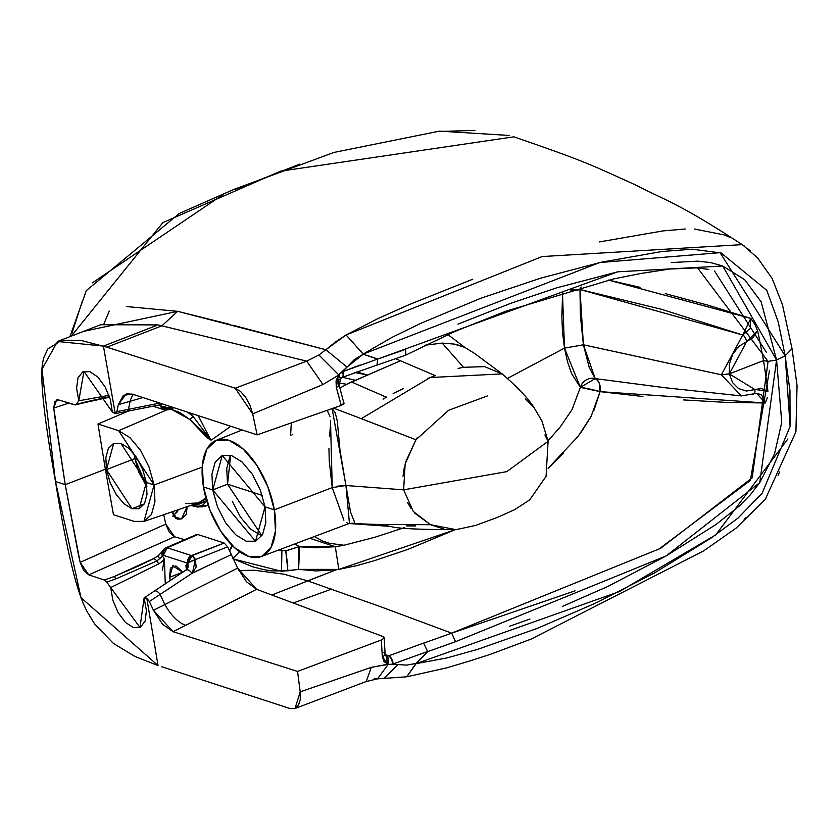 <?xml version="1.0" encoding="UTF-8"?>
<svg xmlns="http://www.w3.org/2000/svg" width="839" height="839" viewBox="0 0 839 839"><rect width="100%" height="100%" fill="white"/><g stroke="black" fill="none" stroke-linecap="round" stroke-linejoin="round"><path stroke-width="1.26" d="M202.545 505.193L207.474 500.621L202.545 505.193L206.751 505.539L202.545 505.193L197.354 506.62L190.852 505.403L199.85 506.316M206.751 505.539L205.188 506.295L206.751 505.539M185.849 570.489A6.114 2.957 56.6 0 1 186.321 570.027A6.114 2.957 56.6 0 1 191.995 573.341L231.312 554.579L227.684 546.85L195.361 559.592L196.137 567.101L192.446 573.027L160.113 594.411L164.853 604.562L237.689 568.129L231.312 554.579L192.446 573.027L195.361 559.592L227.684 546.85L224.181 543.032L191.942 555.743A6.114 2.874 68.5 0 1 195.361 559.592A6.114 0.87 157.4 0 0 187.926 563.053A6.114 5.003 -70.3 0 1 191.942 555.743L191.407 555.565A6.114 4.898 107.9 0 0 187.537 563.137L187.118 569.241M161.497 666.669L289.948 708.525L161.497 666.669M108.986 395.358L78.782 400.811L76.328 404.199L74.283 404.818L58.887 400.004L56.633 399.962L53.769 408.058L68.84 403.129L53.769 408.058L65.222 484.659L55.489 481.513L80.995 597.651L158.047 665.537L135.131 656.559L113.517 643.513L94.797 624.195L87.015 611.505L83.606 604.279C74.765 583.671 65.39 542.749 55.489 481.513L41.95 369.233L57.555 341.473L103.438 346.088L156.704 325.406L103.438 346.088L115.247 413.637L112.342 412.075L110.339 399.469L105.137 386.936L97.796 376.984L89.773 371.625L82.704 371.929L77.996 377.833L76.59 388.153L78.782 400.811L76.328 404.199L109.469 396.711L85.746 401.912A6.114 2.066 76.4 0 1 85.106 402.521A6.114 2.066 -103.6 0 0 85.746 401.912L75.342 404.88L58.877 400.014L54.766 401.482L53.769 408.058L54.787 416.71L65.222 484.659L55.489 481.513C44.394 419.888 40.052 380.591 42.474 363.623L43.659 357.886L47.76 349.024L61.677 340.246L81.1 340.445L106.889 347.178L161.906 325.826L106.889 347.178L235.193 388.226L306.717 361.137L235.193 388.226L252.686 413.868L322.963 384.535L306.717 361.137L318.904 354.981L338.662 374.771L347.021 367.083L325.857 349.748L318.904 354.981L325.857 349.748L232.812 325.175M197.826 534.537L167.213 547.773L197.826 534.537L224.181 543.032L197.826 534.537M165.273 548.224A6.114 3.23 66.6 0 1 165.849 547.815A6.114 3.23 66.6 0 1 167.213 547.773A6.114 4.898 107.9 0 0 163.343 555.345A6.114 5.149 -136.6 0 1 163.783 549.283A6.114 5.149 -136.6 0 1 165.273 548.224L167.213 547.773L191.407 555.565L167.213 547.773L163.343 555.345L187.537 563.137A6.114 4.898 -72.1 0 1 191.407 555.565L224.181 543.032L227.684 546.85L237.689 568.129L256.629 589.314L246.488 581.763L237.689 568.129L164.853 604.562A34.231 16.371 -116.6 0 0 185.723 625.275L173.075 631.683L153.453 610.257L164.853 604.562L160.113 594.411L149.342 601.521L153.453 610.257L164.853 604.562A34.231 16.371 63.4 0 0 185.723 625.275L173.075 631.683L297.562 671.431L381.315 639.989L384.105 638.154L383.077 636.56L256.629 589.314L185.723 625.275L256.629 589.314L383.077 636.56L384.157 638.039M106.469 469.599L105.368 469.242L97.985 423.999L118.666 430.68L129.846 437.549L140.512 450.281L149.027 466.935L154.103 484.973L146.364 482.477L142.703 469.483L136.568 457.486L128.891 448.309L120.826 443.359L113.622 443.38L108.367 448.372L105.85 457.58L106.469 469.599L134.859 458.576L134.282 454.235L134.859 458.576L146.93 486.819L138.508 471.57L134.859 458.576L137.858 459.552L134.859 458.576L106.469 469.599L110.129 482.593L116.264 494.591L123.941 503.767L132.006 508.717L144.35 503.924L132.006 508.717L106.469 469.599L113.716 443.349L120.826 443.359L146.364 482.477L139.117 508.728L132.006 508.717L139.211 508.696L144.476 503.704L146.982 494.496L146.364 482.477L154.103 484.973L143.941 521.459L134.177 521.397L113.496 514.727L113.055 512.472L113.496 514.727L134.177 521.397L144.182 521.365L151.481 514.433L154.963 501.659L154.103 484.984L202.23 467.113L154.103 484.984L118.666 430.68L97.985 423.999L128.472 411.016L97.985 423.999L105.368 469.253L106.469 469.599M767.245 385.573L767.895 391.152L754.775 389.464A6.114 2.999 66.9 0 1 753.726 393.952A6.114 2.999 -113.1 0 0 754.775 389.464L729.343 373.879L763.532 360.592L768.094 361.368L752.153 477.873L660.566 548.349L451.676 633.151L455.577 641.699L666.302 555.848L759.767 482.603L776.578 360.036L781.759 422.363L774.512 453.972L759.767 482.603L750.118 495.041L739.432 505.948L716.013 524.501L666.302 555.848L607.667 586.534L562.717 606.282M170.632 408.908L189.729 419.385A6.114 2.685 131.8 0 0 193.085 416.417L187.485 412.127L193.085 416.417L190.547 413.124L193.085 416.417A6.114 2.685 -48.2 0 1 189.729 419.385L179.546 412.4L169.635 408.687M410.177 657.828L392.474 664.194L388.174 664.425L392.474 664.194A6.114 3.073 -107.1 0 0 388.415 655.92L386.318 656.067L388.174 664.425L377.519 678.835L388.174 664.425L371.31 667.351L366.203 681.509L371.31 667.351L387.754 664.268L383.989 661.52L382.332 656.601L381.315 639.989L297.562 671.431L300.194 691.839L371.31 667.351L300.194 691.839L295.034 708.473L289.948 708.525M287.819 565.979L285.763 550.898L299.565 546.556L298.621 569.377L287.934 570.793L285.763 550.898L281.904 550.405L281.516 571.296L281.904 550.405L278.254 550.164L281.904 550.405L280.488 549.325L281.904 550.405L285.858 550.814L287.934 570.793L285.858 550.814L298.768 546.755L298.621 569.377L281.516 571.296L233.473 559.005M787.905 438.923L715.74 534.883L619.539 591.516L415.966 663.68L446.788 657.965L477.276 649.48L537.4 628.348L596.602 602.685L654.525 572.901L710.927 538.166L738.016 518.072L762.2 493.122L790.076 426.527L789.96 390.659L785.168 355.788L776.578 360.036L722.746 266.005L617.756 271.805L377.844 359.019L405.604 349.349L405.814 354.918M529.923 619.056L509.556 626.282M455.629 641.688L427.838 651.546L455.577 641.699L451.676 633.151L423.737 643.104M427.785 651.599L416.05 663.597M337.194 486.19L345.941 485.508L340.005 450.344L337.247 420.8L335.212 412.798L332.097 408.53L345.941 485.508L332.244 487.606L330.514 420.759M665.243 362.574L721.393 374.781L742.746 335.013L661.614 309.339L579.98 289.507L580.378 315.674L583.409 344.787L665.243 362.574M299.565 546.556L294.625 543.997L299.596 546.546L335.296 546.703L315.831 547.804L298.768 546.755L298.621 569.377L299.596 546.546M230.662 455.283L227.526 484.197L212.728 489.945L222.241 455.525L265.03 506.829L255.517 541.249L212.728 489.945L227.526 484.197L261.904 535.743M404.797 527.479L374.981 537.233L343.959 545.256L329.391 543.284L322.48 540.998L314.373 536.561L322.48 540.998L329.391 543.284L343.959 545.256L335.296 546.703L309.843 538.271L335.296 546.703L338.82 569.398L298.621 569.377L316.135 570.929L336.229 569.786L307.64 580.861L283.876 574.17L254.385 570.247L238.863 570.51L254.385 570.247L283.876 574.17L307.64 580.861L380.507 606.67L451.676 633.151L575.009 590.855M333.419 408.079L361.305 418.671L430.155 377.529L502.152 373.89L484.994 366.811M364.986 420.066L415.966 439.762L417.57 437.276M527.07 400.276L529.629 402.479M531.695 404.618L534.212 407.764M347.021 367.083L363.214 354.226L354.341 359.595L342.48 371.719A6.114 2.832 65.8 0 1 342.081 377.456A6.114 2.832 65.8 0 1 340.823 377.498M363.13 354.079L346.067 334.929L325.815 349.779L335.6 341.913L346.067 334.929L363.172 354.048M357.078 372.013L367.65 375.064L400.465 360.77L395.641 358.714L435.231 375.61L427.418 378.578M721.393 374.802L741.33 395.914L664.949 387.712L595.208 378.609L597.672 380.528L599.424 383.601L600.084 391.645L580.347 387.345L571.695 373.722L567.625 362.228L564.49 348.122L507.763 378.232L564.49 348.122L583.42 344.808L721.393 374.802M757.428 330.136L758.771 336.04L757.554 330.671L753.013 337.582L746.616 341.704L757.554 330.671L754.859 324.242L750.821 318.401L742.746 335.013A6.114 3.115 70.6 0 1 746.616 341.704L738.76 346.444L732.709 354.257L729.374 363.895L729.343 373.869L726.773 374.603M343.896 520.19L332.244 487.606L274.343 509.839A62.327 31.2 68.8 0 1 261.758 556.372A62.327 31.2 68.8 0 1 203.447 486.945L209.949 510.039L220.856 531.36L234.501 547.668L248.826 556.467L261.632 556.425L270.976 547.552L275.444 531.192L274.343 509.839L265.03 506.829L265.837 522.582L262.544 534.653L255.654 541.197L246.205 541.228L235.644 534.737L225.565 522.707L217.521 506.976L212.728 489.945L203.447 486.945A62.327 31.2 68.8 0 1 215.749 440.538A62.327 31.2 68.8 0 1 274.343 509.839L332.244 487.606L329.234 460.989L328.94 448.173M329.591 436.479L330.409 425.908M330.031 416.553L327.137 410.24M239.514 551.674L233.085 558.334L239.535 551.684M229.55 550.824L232.004 545.298M162.577 550.709A6.114 5.065 37.4 0 0 162.546 556.278L163.343 555.345L162.546 556.278L164.36 558.774L162.179 561.469L158.76 563.86L156.725 561.071L162.546 556.278A6.114 5.065 -142.6 0 1 162.588 550.709M356.753 371.971L367.66 375.054L354.771 372.506L367.65 375.064L346.717 384.304L338.956 382.941L346.727 384.314L351.489 381.976L386.318 397.204L351.489 381.976L400.465 360.77L435.231 375.61M342.553 377.277L355.243 380.256M206.814 501.072L193.589 504.459L198.675 504.27L207.474 500.621M185.849 503.547L197.941 502.97L203.52 500.065A6.114 4.761 -126.5 0 1 206.551 500.201A6.114 4.761 53.5 0 0 203.52 500.065L205.943 498.051L199.283 502.456M166.29 410.135L118.666 430.68L166.29 410.135M100.732 324.714L158.057 324.913L306.728 361.127L161.896 325.826L177.679 311.332L83.481 331.405M205.031 506.347L197.354 507.039L190.799 505.414M199.493 506.808L202.524 506.871M760.134 343.235L759.452 339.239M227.526 484.197L262.229 495.398L227.526 484.197L226.719 468.456L230.001 456.385M164.045 409.778L168.178 409.768L169.426 407.911L171.901 407.041L169.426 407.911A6.114 2.947 70.6 0 1 168.146 409.778A6.114 2.947 70.6 0 1 166.992 409.747A6.114 5.003 -70.3 0 1 164.014 409.768A6.114 5.003 -70.3 0 1 161.098 406.118L160.637 405.751A6.114 4.898 107.9 0 0 163.636 409.642A6.114 4.898 -72.1 0 1 160.637 405.751L158.477 405.059L161.098 406.118A6.114 4.321 8.5 0 0 169.426 407.911L169.488 406.254L169.426 407.911L161.098 406.118L164.045 409.778L152.897 406.16M360.13 365.038L343.109 371.446A6.114 2.884 70 0 1 342.302 377.361A6.114 2.884 -110 0 0 343.109 371.446L338.662 374.771L318.904 354.981L306.728 361.127L322.963 384.535L338.358 375.264L336.04 381.021L336.313 387.356L341.221 405.405L257.133 434.864L132.478 394.162L123.448 395.274L118.309 404.681L116.883 411.624L128.472 409.327L130.108 401.262L128.472 409.327L159.84 403.098L128.472 409.327A6.114 3.66 78.8 0 1 126.301 411.446A6.114 3.66 -101.2 0 0 128.472 409.327L116.883 411.624L118.309 404.681L142.892 397.571L130.108 401.262A34.231 18.259 73.9 0 1 133.328 394.445A34.231 18.259 -106.1 0 0 130.108 401.262L118.309 404.681L126.259 393.89L132.478 394.162L257.133 434.864L341.221 405.405L344.105 403.045M342.155 377.602L339.942 379.49L342.155 377.602M403.297 388.604L393.124 393.543M386.81 396.931L383.035 399.144M753.726 393.952A6.114 2.999 66.9 0 1 752.835 394.078M756.684 393.313L765.273 402.993L767.391 397.56L765.273 402.993L724.539 402.311L683.418 399.909M767.947 391.719L761.707 388.415L746.385 391.026L738.582 388.604L732.573 382.594L729.343 373.879L746.616 341.704A6.114 3.115 -109.4 0 0 742.746 335.013L721.393 374.781L729.343 373.869L763.542 360.602L758.792 336.082M415.987 663.534L427.607 651.431M384.105 678.489L397.875 664.593L392.474 664.194L406.569 665.107L416.071 663.45L406.747 676.779M160.847 404.587L161.098 406.118L160.857 404.587M137.9 566.273L114.177 576.54L104.225 580.011L106.731 582.098L115.992 578.868A6.114 1.867 -109.2 0 0 114.177 576.54L104.225 580.011L88.766 574.862L174.564 536.771L184.664 539.687L174.564 536.771L169.331 532.293L165.797 524.144L80.156 562.371L65.222 484.648L105.368 469.232L113.055 512.472L105.368 469.232M211.533 439.961L207.632 438.336L189.729 419.385L211.533 439.972L230.819 426.275L211.533 439.961M172.425 511.717L172.582 513.29L175.781 518.481L181.434 518.953L186.237 514.422L187.181 506.651L181.434 518.953L173.799 516.488L181.434 518.953L177.155 519.142L172.435 511.706M152.341 559.11L114.177 576.54A6.114 1.867 70.8 0 1 115.992 578.868L156.725 561.071A6.114 2.213 -116.5 0 0 153.401 558.847A6.114 2.213 63.5 0 1 156.725 561.071L162.546 556.278L164.36 558.774L165.273 583.934M548.024 440.79L560.064 427.166L572.072 409.579L580.347 387.345L595.208 378.609L589.251 367.566L583.42 344.808L595.208 378.609A12.228 11.578 -48.8 0 0 580.347 387.345A12.228 0.682 -166.9 0 1 600.084 391.645L593.939 410.334M444.869 529.388L430.48 524.7L413.27 511.412L403.632 489.84L506.85 471.623L548.108 441.272L544.899 434.99M342.071 377.456A6.114 2.832 -114.2 0 0 342.48 371.719L377.56 359.082M338.662 374.771L340.477 378.693L338.662 374.771M85.872 401.891L84.403 402.363A6.114 2.066 76.4 0 0 85.106 402.521L75.311 404.891M792.037 348.688L785.168 355.788L778.183 321.798L766.794 290.357L721.152 252.979L692.06 249.204L661.929 251.511L601.416 262.188L541.103 278.034L480.967 298.202L421.472 323.025L391.981 337.362L363.056 354.131L599.77 262.544L720.072 252.665L785.168 355.788L792.037 348.678L782.43 304.651L772.079 278.338L757.575 257.919L742.326 244.621L542.12 256.556L346.129 334.971L377.781 318.652L409.579 304.431L472.766 279.209M354.436 416.05L415.966 439.762L405.153 463.925L403.632 489.84L345.941 485.508L349.464 523.452M427.638 651.463L423.527 643.083M427.67 651.599L423.622 643.062L388.751 655.804A6.114 2.863 69.4 0 1 393.113 663.985L427.544 651.494M487.323 395.956L448.592 410.302L415.966 439.762L405.824 461.607M404.262 467.606L403.014 476.237M163.741 514.685L165.797 524.144L163.741 514.685M685.295 229.005L663.156 230.893L599.507 241.905M730.066 237.427L724.372 234.941L694.503 229.037M750.548 251.165L747.748 248.753M71.325 336.124L162.902 222.576L280.509 171.187L513.888 136.83C584.678 161.371 586.367 162.693 634.913 184.653C666.879 201.171 678.332 202.797 744.245 245.974M230.295 324.483L177.679 311.332L126.406 306.529M416.092 663.67L406.8 676.79M767.245 385.531L763.542 360.602L768.094 361.368L776.578 360.036L785.168 355.788L790.118 426.128M363.109 354.194L377.634 359.113L377.078 365.091M173.421 515.849L178.34 509.682L177.553 511.612L172.75 516.153M424.681 345.259L442.205 343.099L454.235 344.084L459.824 345.49M484.04 366.653L463.516 367.304L442.205 343.099L454.235 344.084L464.775 347.367L447.848 334.52L464.775 347.367L474.916 353.659M108.986 395.347L78.782 400.811L83.931 371.415L112.342 412.075L115.247 413.637L103.438 346.088L235.193 388.226L240.573 391.467L245.722 397.403L249.959 405.237L252.686 413.868L322.963 384.535L338.358 375.264A6.114 1.993 36.1 0 1 340.309 378.924A6.114 1.993 36.1 0 1 338.799 379.238L338.264 385.321A6.114 1.038 164.5 0 1 339.229 385.615A6.114 1.038 164.5 0 1 336.313 387.356A6.114 1.038 -15.5 0 0 339.229 385.615M293.251 603L331.783 589.041L293.251 603M779.777 471.927L778.047 475.356M745.819 517.873L744.151 519.425M196.536 534.558L165.849 547.815L158.172 555.733A6.114 1.143 45.2 0 0 159.924 558.963A6.114 1.143 -134.8 0 1 158.162 555.743A6.114 1.143 -134.8 0 1 158.938 555.806M162.021 403.811A6.114 3.66 78.8 0 1 160.637 404.629A6.114 3.66 -101.2 0 0 162.021 403.811M65.222 484.648L78.153 553.404L80.156 562.371L83.627 570.384L88.777 574.862L104.235 580.011L106.731 582.098L110.706 587.562L112.846 600.2L118.142 612.69L125.535 622.496L133.548 627.666L140.553 627.163L145.157 621.07L146.426 610.624L144.109 597.924L146.794 598.165L158.047 665.537L146.794 598.165L149.342 601.521L153.453 610.257L162.598 624.268L173.075 631.683L297.562 671.431L300.194 691.839L300.278 699.621L298.38 705.473L294.772 708.588M381.315 639.989L382.154 654.063M383.916 652.427A6.114 2.884 176.8 0 1 385.091 654.021A6.114 2.884 176.8 0 1 382.332 656.601A6.114 2.884 -3.2 0 0 385.091 654.032M377.519 678.835L374.225 678.625M393.113 663.985A6.114 2.863 -110.6 0 0 388.751 655.804L388.415 655.92A6.114 3.073 72.9 0 1 392.474 664.194L393.113 663.985M349.936 523.379L348.143 523.84L346.937 522.571M271.857 595.008L336.229 569.786L338.82 569.398L335.296 546.703L343.959 545.256M562.675 292.213L561.836 316.062L562.508 332.307L564.49 348.122L562.529 294.541M212.728 489.945L211.921 474.192L215.214 462.121L222.104 455.577L231.554 455.546L242.125 462.037L252.193 474.066L260.237 489.798L265.03 506.829L274.343 509.839L267.84 486.746L256.944 465.425L243.289 449.127L228.974 440.318L216.158 440.36L206.814 449.243L202.346 465.593L203.447 486.945L212.728 489.945M163.836 549.23L163.343 555.345L187.537 563.137L195.361 559.592L191.942 555.743L187.926 563.053L188.062 567.237L187.128 569.241M708.871 269.466L697.66 267.84L669.721 269.025L640.629 273.524L613.173 279.03L505.581 311.311L455.158 331.342L405.436 355.254L405.667 349.307M385.164 654.556L388.751 655.804L385.909 655.951L385.091 653.99L384.22 637.661M714.545 271.039L766.447 352.411M640.021 287.337L608.548 280.069M608.485 280.079L750.821 318.401L707.938 305.176L665.243 293.608M325.857 349.748L177.679 311.332L161.896 325.826M71.913 333.251L82.442 300.949M92.479 282.806L223.08 194.543M235.633 189.236L299.533 164.192M437.171 131.524L474.916 130.412M109.28 311.101L104.036 323.529M382.332 656.601L387.754 664.268A6.114 4.059 -74.6 0 0 386.108 656.014A6.114 4.059 105.4 0 1 387.754 664.268L386.108 656.014M138.372 566.063L114.177 576.54L155.781 557.536M116.883 411.624L115.247 413.637M454.937 529.787L338.82 569.398L356.785 565.643L374.152 560.735L407.785 549.44L454.885 529.808M590.625 417.308L580.724 432.872M563.294 453.385L548.119 468.319L578.144 436.27L591.17 416.249L600.084 391.645A12.228 8.505 99.1 0 0 595.208 378.609L664.908 387.702M257.133 434.864L252.686 413.868L257.133 434.864M406.527 525.896L415.62 525.948M502.834 374.393L502.142 373.879C517.611 387.282 528.171 398.399 533.824 407.23L541.91 420.947L548.108 441.272L506.85 471.623L403.632 489.84L345.941 485.508L350.566 512.147L354.561 522.089L354.079 523.169L349.957 523.452L379.406 524.543L390.785 526.452C396.333 528.518 418.095 529.587 456.059 529.661L475.608 525.424L497.181 517.464L514.727 509.651L529.724 499.845L546.053 476.374L548.108 441.293M379.406 524.543L430.48 524.7L456.059 529.661M430.48 524.7L414.812 513.185M411.079 508.507L407.607 502.53M198.151 415.609L210.935 440.16L193.085 416.417L210.935 440.16L198.14 415.599M186.73 569.041L185.901 565.423L186.489 569.901M187.128 569.23L144.109 597.924L139.966 627.457L110.706 587.562L158.76 563.86L162.179 561.469L164.36 558.774L162.367 570.384M232.015 545.308L231.763 547.196L229.561 550.835M750.821 318.401L750.202 328.552L742.746 335.013L579.98 289.507A12.228 8.432 100.3 0 0 581.07 286.959L579.98 289.507L583.409 344.787L564.49 348.122L580.347 387.345M154.009 591.474A6.114 2.957 56.5 0 1 154.428 591.096A6.114 2.957 56.5 0 1 160.113 594.411L191.995 573.341A6.114 2.957 -123.4 0 0 186.321 570.017M383.308 525.434L390.827 526.452M377.078 524.469L378.966 524.532M292.329 434.445L291.846 435.116M339.9 388.038L346.727 384.314M533.814 407.23L525.183 398.924M261.002 535.481L250.431 528.979L240.363 516.95L232.319 501.229M570.457 289.927A12.228 7.247 -175.2 0 0 579.98 289.507L570.457 289.927M642.936 396.501L600.084 391.645L765.273 402.993L761.518 394.791L756.715 393.313L741.34 395.914M657.86 549.891L750.339 480.422L769.51 370.356M185.901 565.423L187.537 563.137L185.901 565.423M158.005 324.903L100.837 324.672L57.555 341.473M697.545 267.83L768.084 361.378M766.133 378.284L766.815 382.28M424.733 345.238L442.205 343.099L463.516 367.304L458.094 368.405M65.232 484.669L105.368 469.253M107.245 582.79L106.731 582.098L115.992 578.868L156.725 561.071L158.76 563.86L110.706 587.562L107.245 582.79M340.309 378.924A6.114 1.993 -143.9 0 0 338.358 375.264L336.313 387.356M377.76 358.987L363.161 354.163M617.829 271.794L556.614 287.861L510.92 303.246L457.916 324.158M776.578 360.036L761.151 301.809L744.738 279.765L722.746 266.005L710.381 262.534L697.587 261.149L671.242 262.576M287.934 570.793L271.71 570.95L263.53 569.576L252.864 566.839L232.55 558.554M377.015 365.028L377.655 359.05M144.109 597.924L146.794 598.165L149.342 601.521L160.113 594.411A6.114 2.957 -123.5 0 0 154.428 591.096M174.564 536.771L88.766 574.862L80.156 562.371L165.797 524.144L174.564 536.771M291.343 422.699L290.588 435.483M336.953 389.789L341.221 405.405L344.042 403.737L339.218 385.594L340.456 378.735L342.239 377.393L376.963 365.059M182.818 572.167L169.614 577.295L182.818 572.167M170.359 580.567L169.614 577.295L172.771 565.853L182.902 572.282L175.865 565.864L170.432 568.045L169.614 577.295L170.38 580.557M406.663 676.8L377.393 678.866L366.098 681.562L294.856 708.556M216.189 440.349L242.146 429.967M208.166 505.204L205.177 506.295M168.136 409.789L173.998 407.723M126.794 393.732L126.259 393.89M143.574 521.596L197.931 502.97M158.172 555.733L153.39 558.858L137.869 566.283M406.726 676.811L446.673 667.865L468.519 661.363L489.913 654.493L531.108 639.108L703.627 550.908L736.086 528.14L765.262 499.425L795.917 431.802L797.05 385.583L792.026 348.646M115.31 413.627L161.476 404.555L160.427 403.769M348.154 523.83L261.307 556.551M475.01 353.733L502.142 373.879M109.626 397.162L85.106 402.521M405.216 355.348L377.12 365.08M509.273 135.457L439.51 131.125L334.006 152.425L234.06 189.32L179.273 213.484L86.302 290.63L69.941 336.67M349.15 523.526L389.831 526.368M173.306 565.643L172.771 565.853"/></g></svg>
